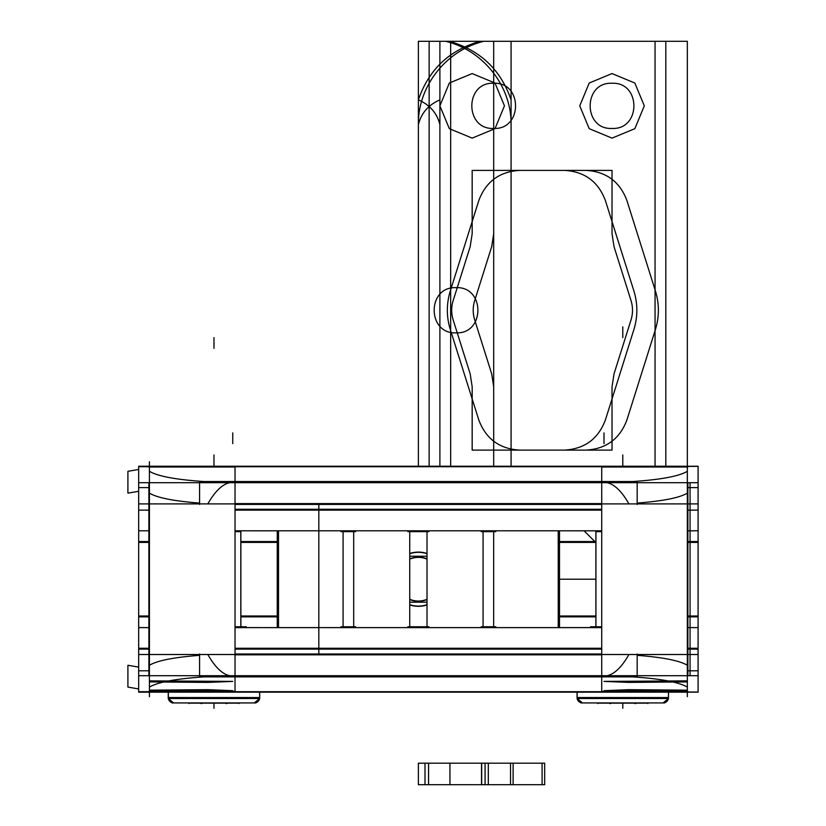 <?xml version="1.0" encoding="UTF-8"?>
<svg xmlns="http://www.w3.org/2000/svg" width="826" height="826" viewBox="0 0 826 826"><rect width="100%" height="100%" fill="white"/><g stroke="black" fill="none" stroke-linecap="round" stroke-linejoin="round"><path stroke-width="1.24" d="M149.423 696.7L149.423 461.713M148.886 670.805L138.665 670.805L138.665 675.72L698.094 675.72L698.094 692.167L138.665 692.167L698.094 692.012M687.872 670.805L698.094 670.805L698.094 675.72M138.871 691.703L149.217 691.703M149.217 692.012L138.871 692.167M481.176 627.615L481.176 626.769L495.786 626.769L495.786 627.615M427.011 627.615L427.011 530.798L427.011 627.615M483.065 626.769L483.065 531.655L483.065 626.769M138.665 627.636L148.886 627.615L138.665 627.584L138.665 649.99M235.028 627.615L601.731 627.615M698.094 627.636L687.872 627.584L698.094 627.615L698.094 649.99M493.669 626.769L493.669 531.655L493.669 626.769M559.501 530.798L559.501 627.615L559.501 530.798L595.887 530.829L595.887 626.769L595.887 530.798L595.887 626.769M558.231 627.615L558.231 530.798L558.231 627.615M278.527 627.615L278.527 530.798L278.527 627.615M138.665 508.424L138.665 530.798L148.886 530.798L138.665 530.798L138.665 616.01L148.886 616.01M235.028 530.798L601.731 530.798M698.094 508.424L698.094 530.798L687.872 530.829L698.094 530.798L698.094 627.584M495.786 530.798L495.786 531.655L481.176 531.655L481.176 530.798M277.257 627.615L277.257 530.798L277.257 627.615L246.251 627.584L246.251 626.769L235.028 626.769M343.089 626.769L343.089 531.655L343.089 626.769M340.973 627.615L340.973 626.769L355.583 626.769L355.583 627.615M353.693 626.769L353.693 531.655L353.693 626.769M409.748 627.615L409.748 530.798L409.748 627.615M407.858 626.769L428.9 626.769M355.583 530.798L355.583 531.655L340.973 531.655L340.973 530.798M407.858 531.655L428.9 531.655M698.094 466.401L138.665 466.246L698.094 466.246L698.094 487.608L687.872 487.608M138.665 466.401L138.665 487.608L148.886 487.608M138.871 466.246L149.217 466.401M149.217 466.711L138.871 466.711M687.335 696.7L687.335 461.713M138.665 675.72L138.665 692.012M687.335 687.098C678.962 682.142 660.738 678.735 632.664 676.876C660.738 678.735 678.962 682.142 687.335 687.098C678.962 682.142 660.738 678.735 632.664 676.876C660.738 678.735 678.962 682.142 687.335 687.098M604.002 676.029L232.756 676.029M204.094 676.876C176.021 678.735 157.797 682.142 149.423 687.098C157.797 682.142 176.021 678.735 204.094 676.876C176.021 678.735 157.797 682.142 149.423 687.098C157.797 682.142 176.021 678.735 204.094 676.876M149.423 691.703L687.335 691.703L149.423 691.703M687.872 675.72L687.872 482.694L687.872 675.72M687.872 691.414L601.731 691.414L601.731 467L687.872 467L601.731 467L601.731 691.414L687.872 691.414M687.335 691.207L604.002 690.681L628.762 689.669L687.335 690.164M687.335 681.915L628.762 682.41L604.002 681.398L687.335 680.872M235.028 653.986L601.731 653.986M199.582 653.986L199.582 676.876L637.176 676.876L637.176 653.986M601.731 654.822L235.028 654.822M235.028 691.414L235.028 467L148.886 467L235.028 467L235.028 691.414L148.886 691.414L235.028 691.414M148.886 675.72L148.886 482.694L148.886 675.72M149.423 690.164L207.997 689.669L232.756 690.681L149.423 691.207M149.423 680.872L232.756 681.398L207.997 682.41L149.423 681.915M138.665 670.805L138.665 654.512L698.094 654.512L698.094 670.805M637.176 655.338C662.896 657.31 679.612 660.624 687.335 665.271C679.612 660.624 662.896 657.31 637.176 655.338C662.896 657.31 679.612 660.624 687.335 665.271C679.612 660.624 662.896 657.31 637.176 655.338M149.423 665.271C157.146 660.624 173.863 657.31 199.582 655.338C173.863 657.31 157.146 660.624 149.423 665.271C157.146 660.624 173.863 657.31 199.582 655.338C173.863 657.31 157.146 660.624 149.423 665.271M138.665 654.512L138.665 648.276L148.886 648.276M235.028 648.276L601.731 648.276M687.872 648.276L698.094 648.276L698.094 654.512M601.731 649.133L235.028 649.133M138.665 482.694L698.094 482.694M632.664 481.537C660.738 479.679 678.962 476.272 687.335 471.316C678.962 476.272 660.738 479.679 632.664 481.537C660.738 479.679 678.962 476.272 687.335 471.316C678.962 476.272 660.738 479.679 632.664 481.537M687.335 466.711L149.423 466.711L687.335 466.711M149.423 471.316C157.797 476.272 176.021 479.679 204.094 481.537C176.021 479.679 157.797 476.272 149.423 471.316C157.797 476.272 176.021 479.679 204.094 481.537C176.021 479.679 157.797 476.272 149.423 471.316M232.756 482.384L604.002 482.384M199.582 504.428L199.582 481.537L637.176 481.537L637.176 504.428M235.028 504.428L601.731 504.428M235.028 503.592L601.731 503.592M138.665 487.608L138.665 503.901L698.094 503.901L698.094 487.608M687.335 493.143C679.612 497.789 662.896 501.103 637.176 503.075C662.896 501.103 679.612 497.789 687.335 493.143C679.612 497.789 662.896 501.103 637.176 503.075C662.896 501.103 679.612 497.789 687.335 493.143M199.582 503.075C173.863 501.103 157.146 497.789 149.423 493.143C157.146 497.789 173.863 501.103 199.582 503.075C173.863 501.103 157.146 497.789 149.423 493.143C157.146 497.789 173.863 501.103 199.582 503.075M138.665 503.901L138.665 510.138L148.886 510.138M235.028 510.138L601.731 510.138M687.872 510.138L698.094 510.138L698.094 503.901M235.028 509.281L601.731 509.281L235.028 509.281M240.872 616.01L277.257 616.01M559.501 616.01L595.887 616.01M687.872 616.01L698.094 616.01M138.665 616.01L138.665 627.584M559.501 627.584L590.507 627.584L590.507 626.769L601.731 626.769M595.887 616.857L559.501 616.857L595.887 616.857M277.257 616.857L240.872 616.857L277.257 616.857M595.887 541.557L559.501 541.557L595.887 541.557M277.257 541.557L240.872 541.557L277.257 541.557M240.82 626.769L240.82 530.798L240.872 626.769L240.872 530.798L240.872 626.769L240.872 530.798L277.257 530.829M138.665 542.403L148.886 542.403M240.872 542.403L277.257 542.403M559.501 542.403L595.887 542.403M687.872 542.403L698.094 542.403M235.028 531.655L240.872 531.655L240.872 530.798L240.872 626.769M601.731 531.655L595.887 531.655L595.938 530.798L595.938 626.769M427.011 604.684A26.897 26.897 0 0 1 409.748 604.684A26.897 26.897 0 0 0 427.011 604.684M409.748 599.273A21.837 21.837 0 0 0 427.011 599.273M409.748 604.911A27.113 27.113 0 0 0 427.011 604.911M427.011 556.239L409.748 556.239M427.011 602.175L409.748 602.175M427.011 559.14A21.837 21.837 0 0 0 409.748 559.14M427.011 553.503A27.113 27.113 0 0 0 409.748 553.503M409.748 553.73A26.897 26.897 0 0 1 427.011 553.73M427.011 599.5A22.054 22.054 0 0 1 409.748 599.5M409.748 558.913A22.054 22.054 0 0 1 427.011 558.913M668.42 692.167L668.502 698.517L577.147 698.517A5.379 5.379 0 0 0 582.444 702.926A5.379 5.379 0 0 1 577.147 698.517A5.379 5.379 90 0 0 582.753 702.916L582.444 702.926A5.379 5.379 0 0 1 577.147 698.517A5.379 5.379 0 0 0 582.444 702.926A5.379 5.379 0 0 1 577.147 698.517L582.444 702.926L581.132 702.761L577.147 698.517L577.147 692.167M668.327 698.517A5.379 5.369 90 0 1 663.051 702.926M577.24 698.517A5.379 5.369 90 0 0 582.516 702.926M662.813 702.916L663.123 702.926A5.379 5.379 0 0 0 668.42 698.517A5.379 5.379 0 0 1 663.123 702.926A5.379 5.379 0 0 0 668.42 698.517A5.379 5.379 0 0 1 663.123 702.926A5.379 5.379 0 0 0 668.42 698.517L663.123 702.926L668.42 698.517M664.744 702.926L580.823 702.926M577.064 697.547L668.502 697.547L577.064 697.547L668.502 697.547L668.502 692.167L668.502 697.547L577.064 697.547L577.064 692.167L577.064 698.517L577.064 692.167M647.801 703.143L597.766 703.143M597.694 702.926L597.694 703.566M610.61 702.926L610.61 703.566M597.714 703.143L647.852 703.143L597.714 703.143M634.957 702.926L634.957 703.566M647.873 702.926L647.873 703.566M635.7 702.926L635.7 703.566M609.867 702.926L609.867 703.566M259.601 692.167L259.694 698.517L168.339 698.517A5.379 5.379 0 0 0 173.636 702.926A5.379 5.379 0 0 1 168.339 698.517A5.379 5.379 90 0 0 173.945 702.916L173.636 702.926A5.379 5.379 0 0 1 168.339 698.517A5.379 5.379 0 0 0 173.636 702.926A5.379 5.379 0 0 1 168.339 698.517L173.636 702.926L168.339 698.517L168.339 692.167M259.519 698.517A5.379 5.369 90 0 1 254.243 702.926M168.432 698.517A5.379 5.369 90 0 0 173.708 702.926M254.005 702.916L254.315 702.926A5.379 5.379 0 0 0 259.612 698.517A5.379 5.379 0 0 1 254.315 702.926A5.379 5.379 0 0 0 259.612 698.517A5.379 5.379 0 0 1 254.315 702.926A5.379 5.379 0 0 0 259.612 698.517L255.626 702.761L254.315 702.926L259.612 698.517M255.936 702.926L172.014 702.926M168.256 697.547L259.694 697.547L168.256 697.547L259.694 697.547L259.694 692.167L259.694 697.547L168.256 697.547L168.256 692.167L168.256 698.517L168.256 692.167M238.993 703.143L188.958 703.143M188.886 702.926L188.886 703.566M201.802 702.926L201.802 703.566M188.906 703.143L239.044 703.143L188.906 703.143M226.148 702.926L226.148 703.566M239.065 702.926L239.065 703.566M226.892 702.926L226.892 703.566M201.059 702.926L201.059 703.566M607.038 675.72C614.43 674.15 621.668 667.181 628.762 654.822C621.668 667.181 614.43 674.15 607.038 675.72C614.43 674.15 621.668 667.181 628.762 654.822M207.997 654.822C215.09 667.181 222.328 674.15 229.721 675.72C222.328 674.15 215.09 667.181 207.997 654.822C215.09 667.181 222.328 674.15 229.721 675.72M628.762 503.592C621.668 491.233 614.43 484.273 607.038 482.694C614.43 484.273 621.668 491.233 628.762 503.592C621.668 491.233 614.43 484.273 607.038 482.694M229.721 482.694C222.328 484.273 215.09 491.233 207.997 503.592C215.09 491.233 222.328 484.273 229.721 482.694C222.328 484.273 215.09 491.233 207.997 503.592M157.043 692.012L160.399 692.167L157.043 692.012M160.399 466.246L157.043 466.401L160.399 466.246M138.665 469.467L127.906 471.316L127.906 493.143L138.665 491.294L127.906 493.143L138.665 491.294L127.906 493.143L127.906 471.316L127.906 493.143L127.906 471.316L138.665 469.467M138.665 667.119L127.906 665.271L127.906 687.098L138.665 688.946L127.906 687.098L138.665 688.946L127.906 687.098L127.906 665.271L127.906 687.098L127.906 665.271L138.665 667.119M429.138 41.3L429.138 466.246L429.138 41.3L429.138 466.246L429.138 41.3L418.379 41.3L418.379 466.246L418.379 41.3L418.379 466.246L418.379 41.3L418.379 466.246L418.379 41.3L418.379 466.246L418.379 41.3L418.379 466.246L418.379 41.3L418.379 466.246L418.379 41.3L418.379 466.246L418.379 41.3L665.818 41.3L429.138 41.3M559.501 579.212L595.887 579.212L559.501 579.212M665.818 466.246L665.818 41.3L665.818 466.246M470.18 246.644L472.173 233.706L472.173 170.393L564.334 170.393C584.55 171.519 598.231 181.544 605.375 200.491L633.862 290.845C637.848 303.782 637.848 316.719 633.862 329.667L605.375 420.021C598.231 438.957 584.55 448.993 564.334 450.108L472.173 450.108L472.173 386.805L470.18 373.868L453.185 319.961C451.192 313.488 451.192 307.014 453.185 300.55L470.18 246.644L472.173 233.706L472.173 170.393L564.334 170.393C584.55 171.519 598.231 181.544 605.375 200.491L633.862 290.845C637.848 303.782 637.848 316.719 633.862 329.667L605.375 420.021C598.231 438.957 584.55 448.993 564.334 450.108L472.173 450.108L472.173 386.805L470.18 373.868L453.185 319.961C451.192 313.488 451.192 307.014 453.185 300.55L470.18 246.644M504.449 105.852L494.991 128.67L472.173 138.128L449.344 128.67L439.897 105.852L449.344 83.023L472.173 73.576L494.991 83.023L504.449 105.852L494.991 128.67L472.173 138.128L449.344 128.67L439.897 105.852L449.344 83.023L472.173 73.576L494.991 83.023L504.449 105.852M494.929 627.615L494.929 626.769M485.079 784.7L485.079 763.183L428.56 763.183L428.56 784.7L485.079 784.7L485.079 763.183L428.56 763.183L428.56 784.7L485.079 784.7M612.025 233.706L614.017 246.644L631.012 300.55C633.005 307.014 633.005 313.488 631.012 319.961L614.017 373.868L612.025 386.805L612.025 450.108L519.864 450.108C499.647 448.993 485.967 438.957 478.822 420.021L450.335 329.667C446.35 316.719 446.35 303.782 450.335 290.845L478.822 200.491C485.967 181.544 499.647 171.519 519.864 170.393L612.025 170.393L612.025 233.706L614.017 246.644L631.012 300.55C633.005 307.014 633.005 313.488 631.012 319.961L614.017 373.868L612.025 386.805L612.025 450.108L519.864 450.108C499.647 448.993 485.967 438.957 478.822 420.021L450.335 329.667C446.35 316.719 446.35 303.782 450.335 290.845L478.822 200.491C485.967 181.544 499.647 171.519 519.864 170.393L612.025 170.393L612.025 233.706L614.017 246.644L631.012 300.55C633.005 307.014 633.005 313.488 631.012 319.961L614.017 373.868L612.025 386.805L612.025 450.108L519.864 450.108C499.647 448.993 485.967 438.957 478.822 420.021L450.335 329.667C446.35 316.719 446.35 303.782 450.335 290.845L478.822 200.491C485.967 181.544 499.647 171.519 519.864 170.393L612.025 170.393L612.025 233.706L614.017 246.644L631.012 300.55C633.005 307.014 633.005 313.488 631.012 319.961L614.017 373.868L612.025 386.805L612.025 450.108L519.864 450.108C499.647 448.993 485.967 438.957 478.822 420.021L450.335 329.667C446.35 316.719 446.35 303.782 450.335 290.845L478.822 200.491C485.967 181.544 499.647 171.519 519.864 170.393L612.025 170.393L612.025 233.706M595.887 542.61L584.075 530.798L595.887 542.61M644.301 105.852L634.843 128.67L612.025 138.128L589.206 128.67L579.749 105.852L589.206 83.023L612.025 73.576L634.843 83.023L644.301 105.852L634.843 128.67L612.025 138.128L589.206 128.67L579.749 105.852L589.206 83.023L612.025 73.576L634.843 83.023L644.301 105.852M424.998 763.183L424.998 784.7L488.311 784.7L488.311 763.183L424.998 763.183L424.998 784.7L488.311 784.7L488.311 763.183L424.998 763.183L424.998 784.7L481.527 784.7L481.527 763.183L424.998 763.183L424.998 784.7L481.527 784.7L481.527 763.183L424.998 763.183M510.54 784.7L510.54 763.183L418.379 763.183L418.379 784.7L510.54 784.7L510.54 763.183L418.379 763.183L418.379 784.7L510.54 784.7M449.933 763.183L449.933 784.7L544.675 784.7L544.675 763.183L449.933 763.183L449.933 784.7L544.675 784.7L544.675 763.183L449.933 763.183L449.933 784.7L542.093 784.7L542.093 763.183L449.933 763.183L449.933 784.7L542.093 784.7L542.093 763.183L449.933 763.183M418.379 443.645L418.379 432.886L418.379 443.645M513.122 784.7L513.122 763.183L418.379 763.183L418.379 784.7L513.122 784.7L513.122 763.183L418.379 763.183L418.379 784.7L513.122 784.7M439.897 41.3L439.897 124.633C437.037 113.131 429.861 104.881 418.379 99.874C429.861 104.881 437.037 113.131 439.897 124.633L439.897 99.874C428.415 104.881 421.239 113.131 418.379 124.633C417.739 86.1 446.515 50.097 483.871 41.3C446.515 50.097 417.739 86.1 418.379 124.633C421.239 113.131 428.415 104.881 439.897 99.874L439.897 466.246L439.897 41.3L439.897 466.246L439.897 41.3L687.335 41.3L439.897 41.3M687.335 466.246L687.335 41.3L687.335 466.246M493.69 83.261C522.827 81.857 522.827 129.837 493.69 128.443C464.542 129.837 464.542 81.857 493.69 83.261C522.827 81.857 522.827 129.837 493.69 128.443C464.542 129.837 464.542 81.857 493.69 83.261M491.697 246.644L493.69 233.706L493.69 170.393L585.851 170.393C606.067 171.519 619.748 181.544 626.893 200.491L655.379 290.845C659.365 303.782 659.365 316.719 655.379 329.667L626.893 420.021C619.748 438.957 606.067 448.993 585.851 450.108L493.69 450.108L493.69 386.805L491.697 373.868L474.702 319.961C472.709 313.488 472.709 307.014 474.702 300.55L491.697 246.644L493.69 233.706L493.69 170.393L585.851 170.393C606.067 171.519 619.748 181.544 626.893 200.491L655.379 290.845C659.365 303.782 659.365 316.719 655.379 329.667L626.893 420.021C619.748 438.957 606.067 448.993 585.851 450.108L493.69 450.108L493.69 386.805L491.697 373.868L474.702 319.961C472.709 313.488 472.709 307.014 474.702 300.55L491.697 246.644M213.975 337.617L213.975 348.376L213.975 337.617M655.059 466.246L655.059 41.3L418.379 41.3L655.059 41.3L655.059 466.246M612.025 128.443C582.877 129.837 582.877 81.857 612.025 83.261C641.172 81.857 641.172 129.837 612.025 128.443C582.877 129.837 582.877 81.857 612.025 83.261C641.172 81.857 641.172 129.837 612.025 128.443M622.783 337.617L622.783 326.859L622.783 337.617M494.929 531.655L494.929 530.798M481.682 784.7L481.682 763.183L418.379 763.183L418.379 784.7L481.682 784.7L481.682 763.183L418.379 763.183L418.379 784.7L481.682 784.7M354.767 627.615L354.767 626.769M428.085 626.769L428.085 627.615M354.767 531.655L354.767 530.798M428.085 530.798L428.085 531.655M511.077 466.246L511.077 41.3L480.185 41.3C449.354 50.066 428.756 69.591 418.379 99.874C428.756 69.591 449.354 50.066 480.185 41.3L511.077 41.3L511.077 466.246L511.077 99.874C500.701 69.591 480.102 50.066 449.282 41.3L418.379 41.3L449.282 41.3C480.102 50.066 500.701 69.591 511.077 99.874L511.077 124.633C511.717 86.1 482.942 50.097 445.586 41.3L418.379 41.3L445.586 41.3C482.942 50.097 511.717 86.1 511.077 124.633L511.077 466.246M604.002 443.645L604.002 432.886L604.002 443.645M690.061 675.72L690.061 482.694L690.061 675.72M232.756 443.645L232.756 432.886L232.756 443.645M318.826 653.986L318.826 504.428L318.826 653.986M450.655 466.246L450.655 41.3L450.655 466.246M698.094 649.133L687.872 649.133M148.886 649.133L138.665 649.133M138.665 616.857L148.886 616.857M687.872 616.857L698.094 616.857M493.69 466.246L493.69 41.3L418.379 41.3L493.69 41.3L418.379 41.3L493.69 41.3L493.69 466.246M456.035 287.665C485.182 286.261 485.182 334.241 456.035 332.847C426.887 334.241 426.887 286.261 456.035 287.665C485.182 286.261 485.182 334.241 456.035 332.847C426.887 334.241 426.887 286.261 456.035 287.665C485.182 286.261 485.182 334.241 456.035 332.847C426.887 334.241 426.887 286.261 456.035 287.665C485.182 286.261 485.182 334.241 456.035 332.847C426.887 334.241 426.887 286.261 456.035 287.665M138.665 541.557L148.886 541.557M687.872 541.557L698.094 541.557M622.783 454.95L622.783 466.246L622.783 454.95M622.783 703.566L622.783 708.305L622.783 703.566M668.502 692.167L668.502 697.547M213.975 454.95L213.975 466.246L213.975 454.95M213.975 703.566L213.975 708.305L213.975 703.566M259.694 692.167L259.694 697.547M595.887 531.655L595.887 530.798L595.887 531.655"/></g></svg>
